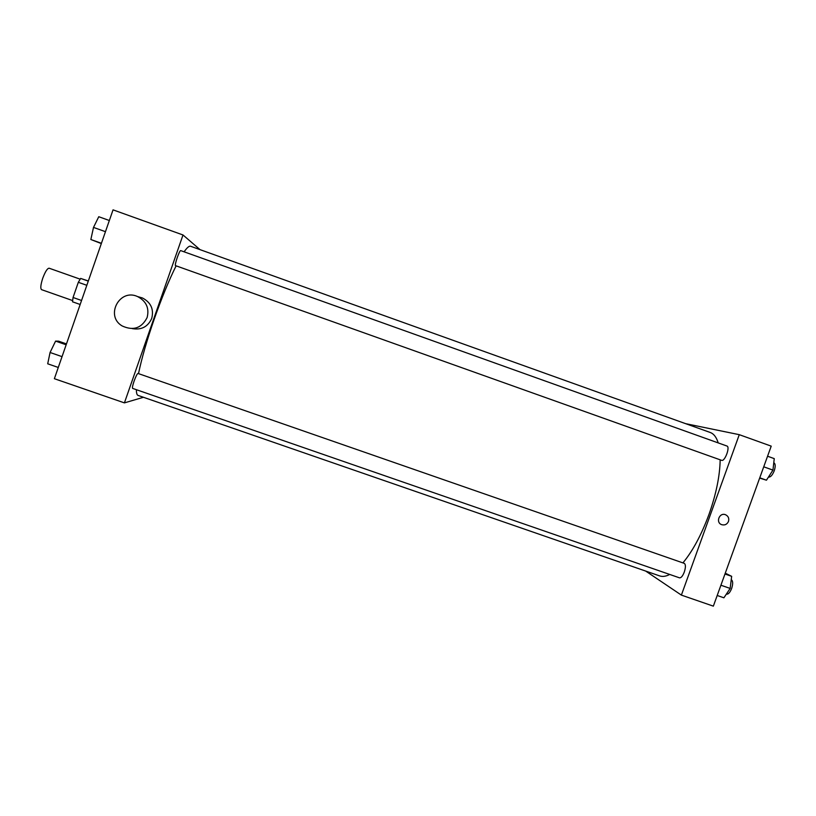 <?xml version="1.0" encoding="UTF-8"?>
<svg xmlns="http://www.w3.org/2000/svg" width="816" height="816" viewBox="0 0 816 816"><rect width="100%" height="100%" fill="white"/><g stroke="black" fill="none" stroke-linecap="round" stroke-linejoin="round"><path stroke-width="1.22" d="M80.121 279.154L49.123 268.209C47.328 268.321 45.206 271.677 42.738 278.266C40.657 284.733 40.27 288.527 41.565 289.66L72.593 300.553M88.281 281.122L80.641 278.429L88.332 280.959M81.559 300.482L73.052 297.493L72.522 301.798L80.162 304.48M73.052 297.493L78.326 282.305L80.641 278.429M86.833 285.304L78.326 282.305M143.443 397.28L124.42 402.88L54.376 378.706L113.047 209.855L183.008 234.977L200.012 249.635M176.103 265.843C168.973 280.184 161.68 297.952 154.214 319.158C146.839 340.476 141.607 358.642 138.506 373.636M136.384 389.701C136.384 393.118 136.945 395.026 138.057 395.413L659.654 575.902C662.561 576.902 665.917 576.422 669.732 574.454M718.213 442.915C716.448 437.233 713.765 433.745 710.175 432.46L190.587 246.259C189.2 245.769 187.048 247.615 184.11 251.818M124.42 402.88L183.008 234.977M134.079 381.154C132.651 385.407 132.161 387.824 132.6 388.385L679.514 577.84C681.105 577.993 682.706 576.065 684.298 572.057C685.777 567.355 685.777 564.458 684.287 563.366L137.986 373.453C137.149 373.759 135.854 376.329 134.079 381.154M175.562 265.649C174.134 265.577 179.581 249.767 180.734 250.614L726.934 446.026C730.402 446.862 724.771 461.887 721.589 460.326L175.562 265.649M138.761 296.912L142.443 297.973C150.909 302.44 154.01 309.244 151.735 318.383C147.951 326.777 141.443 330.184 132.223 328.613M147.125 317.557C141.617 328.236 133.294 331.031 122.176 325.951C104.876 316.016 119.503 288.068 137.567 296.565C146.278 301.165 149.471 308.162 147.125 317.557M720.171 459.826C719.875 475.922 716.142 494.129 708.971 514.457C701.474 534.755 692.794 550.902 682.931 562.897M645.66 571.057L681.38 595.109L739.276 434.673L685.685 423.677M739.276 434.673L771.212 446.138L713.347 606.145L681.38 595.109M728.494 521.424C727.046 524.433 724.751 525.514 721.619 524.647C715.377 522.444 719.467 512.142 725.546 514.743C728.311 516.12 729.29 518.354 728.494 521.424C727.046 524.433 724.751 525.504 721.619 524.647C715.377 522.444 719.467 512.142 725.546 514.743C728.311 516.12 729.29 518.354 728.494 521.424M759.655 478.094L766.448 480.196L772.946 470.108L774.251 458.623L767.56 456.226M766.448 480.196L759.757 477.809M772.946 470.108L763.735 466.813M773.782 462.794L773.945 462.845C775.506 463.845 775.598 466.487 774.241 470.771C772.436 475.167 770.549 477.268 768.58 477.085L768.478 477.044M717.203 595.486L723.904 597.802L730.147 588.428L731.666 576.331L725.271 573.169M730.147 588.428L720.916 585.225M731.666 576.331L724.975 573.995M731.248 579.697L731.309 579.717C732.992 580.87 733.105 583.797 731.646 588.489C730.034 592.477 728.351 594.364 726.587 594.15L726.383 594.079M101.327 243.586L90.851 239.516L93.503 227.409L98.767 216.719L109.344 220.514M101.429 243.29L90.851 239.516M105.458 231.683L93.503 227.409M58.283 367.465L47.705 363.803L50.072 352.492L55.58 341.108L58.609 341.18L66.463 343.913M62.047 356.643L50.072 352.492M66.157 344.791L55.58 341.108M142.443 297.973L137.567 296.565"/></g></svg>
